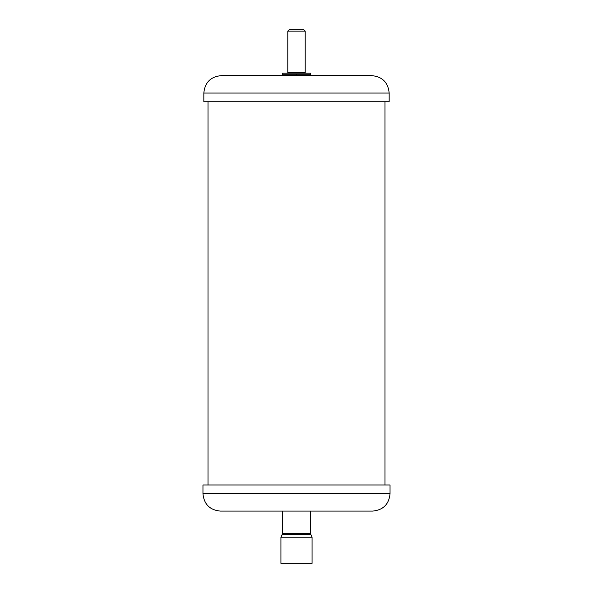 <?xml version="1.0" encoding="UTF-8"?>
<svg xmlns="http://www.w3.org/2000/svg" width="593" height="593" viewBox="0 0 593 593"><rect width="100%" height="100%" fill="white"/><g stroke="black" fill="none" stroke-linecap="round" stroke-linejoin="round"><path stroke-width="0.89" d="M238.668 75.637L296.5 75.637L296.5 74.244L282.564 74.244L282.564 75.637M389.164 93.057C388.133 82.471 382.329 76.667 371.744 75.637L221.256 75.637C210.671 76.667 204.867 82.471 203.836 93.057L203.836 101.759L389.164 101.759L389.164 93.057L203.836 93.057M390.038 493.68L390.038 484.97L202.962 484.97L202.962 493.68L390.038 493.68C389.008 504.258 383.197 510.062 372.619 511.092L220.381 511.092C209.803 510.062 203.992 504.258 202.962 493.68M310.435 75.637L310.435 74.244L296.5 74.244M310.435 74.244L310.435 73.198L282.564 73.198L282.564 74.244M287.094 73.198A0.697 0.697 0 0 0 287.79 72.502L305.21 72.502A0.697 0.697 0 0 0 305.906 73.198M305.21 72.502L305.21 31.095L287.79 31.095L289.236 29.65L303.764 29.65L305.21 31.095M287.79 72.502L287.79 31.095M282.676 511.092L282.676 533.329L280.934 537.221L280.934 563.35L312.066 563.35L312.066 537.221L280.934 537.221L282.527 534.041L282.098 534.627L310.902 534.627L310.324 533.329L310.473 534.041M282.676 533.329L282.527 534.041L282.676 533.329L310.324 533.329L312.066 537.221L310.902 534.627M208.017 101.759L208.017 484.97M384.983 101.759L384.983 484.97M310.324 511.092L310.324 533.329"/></g></svg>
